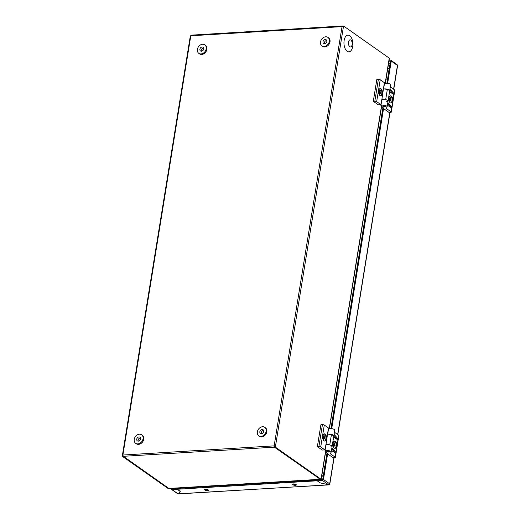 <?xml version="1.0" encoding="UTF-8"?>
<svg xmlns="http://www.w3.org/2000/svg" width="520" height="520" viewBox="0 0 520 520"><rect width="100%" height="100%" fill="white"/><g stroke="black" fill="none" stroke-linecap="round" stroke-linejoin="round"><path stroke-width="0.78" d="M327.294 451.106L328.965 451.38M383.546 105.937L383.156 106.23L384.826 106.502L383.546 105.937M378.807 91.065L379.412 91.494A0.929 0.494 86.5 0 1 379.639 91.299L379.815 90.194L380.289 90.532L380.113 91.637A0.929 0.494 86.5 0 1 380.231 92.073L380.841 92.495L380.699 93.366L380.094 92.937A0.929 0.494 86.5 0 1 379.866 93.132L379.691 94.237L379.216 93.899L379.392 92.794A0.929 0.494 86.5 0 1 379.275 92.359L378.664 91.936L378.807 91.065M378.163 91.93L380.113 91.637M380.289 90.532L379.71 90.857M379.866 93.132L379.34 93.112M380.231 92.073L378.904 92.105M380.841 92.495L379.191 92.306M379.366 92.956L380.094 92.937M378.723 91.559L379.412 91.494M380.445 95.752A3.614 1.918 86.5 0 0 381.791 93.502A3.614 1.918 86.5 0 0 380.016 88.615M378.671 90.87A3.614 1.918 86.5 0 0 380.738 95.778A3.614 1.918 86.5 0 0 382.369 93.47A3.614 1.918 86.5 0 0 380.302 88.562A3.614 1.918 86.5 0 0 378.671 90.87M378.372 79.339L376.838 79.43L373.295 101.328L374.822 101.237L378.372 79.339A1.359 0.448 9.2 0 1 380.211 79.755L384.371 82.68L381.966 98.813L385.678 99.658A3.166 1.047 9.2 0 1 388.05 101.081A3.166 1.047 9.2 0 1 386.549 101.712M380.211 79.755L376.662 101.653L380.822 104.578L381.966 98.813M380.887 105.755A3.166 1.047 -170.8 0 0 381.329 106.424L383.526 107.965A1.807 0.598 9.2 0 1 383.779 108.349A1.807 0.598 9.2 0 1 383.546 108.583L389.097 112.483L390.624 112.392A1.359 0.448 -170.8 0 0 391.274 112.119A1.359 0.448 -170.8 0 0 391.079 111.833L386.237 108.427L387.088 106.886A3.166 1.047 -170.8 0 0 387.127 106.769A3.166 1.047 -170.8 0 0 385.613 105.586A3.166 1.047 -170.8 0 0 382.388 105.124A3.166 1.047 -170.8 0 0 380.887 105.755L381.803 100.074A3.166 1.047 9.2 0 1 383.312 99.437A3.166 1.047 9.2 0 1 386.536 99.898A3.166 1.047 9.2 0 1 388.05 101.081L389.688 90.974A3.166 1.047 -170.8 0 0 387.316 89.551L383.604 88.706M380.822 104.578L378.151 104.741L373.295 101.328M376.662 101.653A1.359 0.448 -170.8 0 0 374.822 101.237M349.791 46.696A3.555 1.885 -93.5 0 1 348.504 42.1A3.555 1.885 -93.5 0 1 350.863 40.066A3.555 1.885 -93.5 0 1 352.144 44.661A3.555 1.885 -93.5 0 1 349.791 46.696M352.69 46.508A8.359 4.439 -93.5 0 1 352.495 47.47A8.359 4.439 -93.5 0 1 346.885 51.084A8.359 4.439 -93.5 0 1 344.136 40.489A8.359 4.439 -93.5 0 1 347.626 35.184A8.359 4.439 -93.5 0 1 351.988 39.065A14.248 14.248 0 0 1 352.495 47.47M350.857 40.079A3.543 1.879 -93.5 0 1 352.137 44.655A3.543 1.879 -93.5 0 1 349.791 46.683A3.543 1.879 -93.5 0 1 348.51 42.107A3.543 1.879 -93.5 0 1 350.857 40.079M140.556 438.919A2.262 1.762 -54.9 0 0 139.945 437.19A2.262 1.762 -54.9 0 0 138.015 437.255A2.262 1.762 -54.9 0 0 136.734 439.153A2.262 1.762 -54.9 0 0 137.345 440.888A2.262 1.762 -54.9 0 0 139.276 440.824A2.262 1.762 -54.9 0 0 140.556 438.919M140.478 437.905A2.262 1.762 -54.9 0 0 138.119 440.128A2.262 1.762 -54.9 0 0 138.197 441.149M141.635 434.785L142.331 435.272A5.2 4.056 125.1 0 1 143.734 439.257A5.2 4.056 125.1 0 1 140.79 443.632A5.2 4.056 125.1 0 1 136.351 443.775L135.655 443.287A5.2 4.056 125.1 0 1 134.251 439.303A5.2 4.056 125.1 0 1 137.196 434.935A5.2 4.056 125.1 0 1 141.635 434.785A5.2 4.056 125.1 0 1 143.046 438.769A5.2 4.056 125.1 0 1 140.095 443.144A5.2 4.056 125.1 0 1 135.655 443.287M199.888 49.218A2.262 1.762 -54.9 0 0 200.499 50.954A2.262 1.762 -54.9 0 0 202.43 50.889A2.262 1.762 -54.9 0 0 203.71 48.984A2.262 1.762 -54.9 0 0 203.099 47.255A2.262 1.762 -54.9 0 0 201.169 47.32A2.262 1.762 -54.9 0 0 199.888 49.218M203.632 47.97A2.262 1.762 -54.9 0 0 201.279 50.193A2.262 1.762 -54.9 0 0 201.357 51.214M204.789 44.85L205.484 45.337A5.2 4.056 125.1 0 1 206.889 49.322A5.2 4.056 125.1 0 1 203.944 53.697A5.2 4.056 125.1 0 1 199.505 53.84L198.809 53.352A5.2 4.056 125.1 0 1 197.405 49.368A5.2 4.056 125.1 0 1 200.35 45A5.2 4.056 125.1 0 1 204.789 44.85A5.2 4.056 125.1 0 1 206.2 48.834A5.2 4.056 125.1 0 1 203.249 53.209A5.2 4.056 125.1 0 1 198.809 53.352M323.005 41.763A2.262 1.762 -54.9 0 0 323.615 43.498A2.262 1.762 -54.9 0 0 325.546 43.433A2.262 1.762 -54.9 0 0 326.827 41.529A2.262 1.762 -54.9 0 0 326.216 39.8A2.262 1.762 -54.9 0 0 324.285 39.864A2.262 1.762 -54.9 0 0 323.005 41.763M326.749 40.514A2.262 1.762 -54.9 0 0 324.389 42.738A2.262 1.762 -54.9 0 0 324.467 43.758M327.906 37.395L328.594 37.882A5.2 4.056 125.1 0 1 330.005 41.867A5.2 4.056 125.1 0 1 327.054 46.241A5.2 4.056 125.1 0 1 322.615 46.384L321.925 45.897A5.2 4.056 125.1 0 1 320.515 41.912A5.2 4.056 125.1 0 1 323.466 37.544A5.2 4.056 125.1 0 1 327.906 37.395A5.2 4.056 125.1 0 1 329.31 41.379A5.2 4.056 125.1 0 1 326.365 45.754A5.2 4.056 125.1 0 1 321.925 45.897M324.519 441.051A3.614 1.918 86.5 0 0 325.865 438.802A3.614 1.918 86.5 0 0 324.09 433.914M322.745 436.169A3.614 1.918 86.5 0 0 324.812 441.077A3.614 1.918 86.5 0 0 326.443 438.769A3.614 1.918 86.5 0 0 324.37 433.862A3.614 1.918 86.5 0 0 322.745 436.169M322.445 424.638L320.911 424.729L317.369 446.628L318.897 446.537L322.445 424.638A1.359 0.448 9.2 0 1 324.285 425.054L328.445 427.979L326.04 444.113L329.752 444.957A3.166 1.047 9.2 0 1 332.124 446.381A3.166 1.047 9.2 0 1 330.623 447.012M324.285 425.054L320.736 446.953L324.896 449.878L326.04 444.113M324.954 451.054A3.166 1.047 -170.8 0 0 325.403 451.724L327.6 453.271A1.807 0.598 9.2 0 1 327.853 453.648A1.807 0.598 9.2 0 1 327.62 453.882L333.171 457.782L334.698 457.691A1.359 0.448 -170.8 0 0 335.341 457.425A1.359 0.448 -170.8 0 0 335.153 457.132L330.311 453.726L331.162 452.185A3.166 1.047 -170.8 0 0 331.201 452.069A3.166 1.047 -170.8 0 0 329.687 450.885A3.166 1.047 -170.8 0 0 326.463 450.424A3.166 1.047 -170.8 0 0 324.954 451.054L325.877 445.374A3.166 1.047 9.2 0 1 327.386 444.737A3.166 1.047 9.2 0 1 330.61 445.198A3.166 1.047 9.2 0 1 332.124 446.381L333.762 436.274A3.166 1.047 -170.8 0 0 331.389 434.85L327.678 434.005M324.896 449.878L322.225 450.041L317.369 446.628M320.736 446.953A1.359 0.448 -170.8 0 0 318.897 446.537M324.772 438.666L324.168 438.237A0.929 0.494 86.5 0 1 323.94 438.432L323.765 439.537L323.291 439.199L323.466 438.094A0.929 0.494 86.5 0 1 323.343 437.658L322.738 437.236L322.881 436.365L323.486 436.793A0.929 0.494 86.5 0 1 323.707 436.599L323.889 435.494L324.363 435.832L324.188 436.937A0.929 0.494 86.5 0 1 324.305 437.372L324.916 437.794L324.772 438.666M323.94 438.432L323.414 438.412M322.238 437.229L324.188 436.937M324.363 435.832L323.784 436.156M322.797 436.859L323.486 436.793M323.44 438.256L324.168 438.237M324.305 437.372L322.978 437.404M324.916 437.794L323.264 437.606M263.673 431.47A2.262 1.762 -54.9 0 0 263.055 429.735A2.262 1.762 -54.9 0 0 261.125 429.8A2.262 1.762 -54.9 0 0 259.844 431.697A2.262 1.762 -54.9 0 0 260.455 433.433A2.262 1.762 -54.9 0 0 262.386 433.368A2.262 1.762 -54.9 0 0 263.673 431.47M263.588 430.45A2.262 1.762 -54.9 0 0 261.235 432.673A2.262 1.762 -54.9 0 0 261.313 433.693M264.745 427.329L265.44 427.817A5.2 4.056 125.1 0 1 266.851 431.801A5.2 4.056 125.1 0 1 263.9 436.176A5.2 4.056 125.1 0 1 259.461 436.319L258.772 435.832A5.2 4.056 125.1 0 1 257.361 431.847A5.2 4.056 125.1 0 1 260.306 427.479A5.2 4.056 125.1 0 1 264.745 427.329A5.2 4.056 125.1 0 1 266.156 431.314A5.2 4.056 125.1 0 1 263.204 435.688A5.2 4.056 125.1 0 1 258.772 435.832M321.185 479.447A0.995 0.332 9.2 0 0 321.048 479.232L275.438 447.168L274.671 447.213L321.087 479.557A0.995 0.332 9.2 0 0 321.185 479.447L325.65 451.893M191.575 35.211A0.995 0.527 86.5 0 0 191.36 35.145A0.995 0.527 86.5 0 0 190.911 35.782L342.05 26.631A0.995 0.332 -170.8 0 1 343.401 26.936L343.642 26.072L389.253 58.136A0.995 0.332 -170.8 0 1 389.389 58.35A0.995 0.332 -170.8 0 1 389.291 58.461M320.495 479.349A0.995 0.527 -93.5 0 1 320.281 479.284L274.391 447.161A0.995 0.527 -93.5 0 1 274.034 445.881L274.151 445.874A0.995 0.332 9.2 0 1 275.496 446.179L275.438 447.168M122.499 456.43L123.266 456.385L168.928 488.774A0.995 0.332 9.2 0 1 168.109 488.495L122.499 456.43L122.564 455.442A0.995 0.332 9.2 0 1 122.421 455.228A0.995 0.332 9.2 0 1 122.895 455.032L274.034 445.881L274.82 446.29L274.671 447.213M342.784 26.696L342.875 26.117L343.642 26.072M320.281 479.284L168.877 488.449L123.37 456.307L274.391 447.161M190.625 35.809L191.094 35.308M190.911 35.782L190.801 35.789A0.995 0.332 -170.8 0 0 190.327 35.984L122.421 455.228M122.655 455.5L122.999 455.481M275.587 446.245L274.82 446.29M341.939 26.637A0.995 0.527 -93.5 0 1 342.387 26A0.995 0.527 -93.5 0 1 342.596 26.065L342.856 26.247M123.013 455.026A0.995 0.527 86.5 0 0 123.37 456.307M168.948 488.488A0.995 0.527 86.5 0 0 169.084 488.514A0.995 0.527 86.5 0 0 169.286 488.423M322.231 476.275L321.769 475.865M207.981 489.762A1.924 0.637 9.2 0 1 207.63 489.808A1.924 0.637 9.2 0 1 205.172 489.307M205.524 489.268A1.924 0.637 9.2 0 1 207.487 489.548A1.924 0.637 9.2 0 1 208.403 490.262A1.924 0.637 9.2 0 1 207.493 490.646A1.924 0.637 9.2 0 1 205.53 490.366A1.924 0.637 9.2 0 1 204.614 489.651A1.924 0.637 9.2 0 1 205.524 489.268M295.919 484.438A1.924 0.637 9.2 0 1 295.562 484.484A1.924 0.637 9.2 0 1 293.111 483.984M293.462 483.945A1.924 0.637 9.2 0 1 295.425 484.224A1.924 0.637 9.2 0 1 296.342 484.939A1.924 0.637 9.2 0 1 295.425 485.322A1.924 0.637 9.2 0 1 293.469 485.043A1.924 0.637 9.2 0 1 292.552 484.328A1.924 0.637 9.2 0 1 293.462 483.945M388.544 63.577L390.026 63.915M178.776 493.37L180.278 491.368L177.275 489.255L317.207 480.786L320.216 482.898L328.906 484.887L178.211 493.818M328.686 484.783L329.413 484.244M177.275 489.255L177.411 488.416L317.414 479.986M317.207 480.786L317.343 479.941M396.701 64.532L397.436 65.442A0.995 0.332 9.2 0 1 397.579 65.65L393.744 89.317M329.517 484.231A0.995 0.332 -170.8 0 0 329.81 484.055A0.995 0.332 -170.8 0 0 329.673 483.841L328.633 484.79L322.485 480.467A0.995 0.773 -54.9 0 0 323.472 479.486L329.673 483.841L333.899 457.743M393.588 89.206L397.436 65.442L391.241 61.087L387.641 83.317M383.546 108.583L331.714 428.623M327.62 453.882L323.472 479.486M388.941 61.139L390.475 61.133L386.9 83.239M382.954 107.569L330.974 428.538M327.028 452.868L322.712 479.531L317.421 479.934L317.284 480.779L320.288 482.892L328.633 484.79M171.574 489.463L177.743 493.799L178.145 493.903L180.2 491.374L177.197 489.262L171.997 489.58A0.995 0.773 -54.9 0 1 171.308 488.703L171.359 488.378M172.178 488.735L172.12 488.332M322.485 480.467L317.284 480.779M391.241 61.087A0.995 0.773 -54.9 0 0 390.553 60.209L389.077 60.3M390.032 63.889L388.55 63.55M172.068 488.657L177.333 488.423L177.197 489.262M334.776 448.312A3.614 1.918 86.5 0 0 336.122 446.056A3.614 1.918 86.5 0 0 334.341 441.175M336.694 446.024A3.614 1.918 86.5 0 0 334.626 441.116A3.614 1.918 86.5 0 0 332.995 443.424A3.614 1.918 86.5 0 0 335.062 448.331A3.614 1.918 86.5 0 0 336.694 446.024M327.386 451.074A1.359 0.448 -170.8 0 0 326.742 451.347A1.359 0.448 -170.8 0 0 327.392 451.854A1.359 0.448 -170.8 0 0 328.776 452.049A1.359 0.448 -170.8 0 0 329.42 451.776A1.359 0.448 -170.8 0 0 328.77 451.269A1.359 0.448 -170.8 0 0 327.386 451.074M333.736 436.066L333.788 435.975A3.166 1.047 -170.8 0 0 333.827 435.857A3.166 1.047 -170.8 0 0 332.312 434.675A3.166 1.047 -170.8 0 0 329.089 434.213A3.166 1.047 -170.8 0 0 328.725 434.246M334.711 430.287A3.166 1.047 -170.8 0 0 334.75 430.17A3.166 1.047 -170.8 0 0 333.236 428.987A3.166 1.047 -170.8 0 0 330.012 428.526A3.166 1.047 -170.8 0 0 328.503 429.156L327.717 434.018M333.651 436.963L337.935 439.978L338.702 435.24L334.418 432.224M331.468 450.437L335.751 453.453L335.92 452.4L331.89 447.824M331.201 452.069L332.124 446.381A3.166 1.047 9.2 0 1 332.085 446.498M338.702 435.24A1.359 0.448 9.2 0 1 338.891 435.526L335.341 457.425M335.153 457.132L335.751 453.453L331.721 448.877M338.104 438.925L334.074 434.35M335.92 452.4L337.935 439.978L333.905 435.403M333.132 443.619L333.743 444.048A0.929 0.494 86.5 0 1 333.964 443.853L334.146 442.748L334.62 443.085L334.438 444.191A0.929 0.494 86.5 0 1 334.562 444.626L335.166 445.049L335.029 445.919L334.418 445.49A0.929 0.494 86.5 0 1 334.197 445.685L334.022 446.791L333.541 446.453L333.723 445.348A0.929 0.494 86.5 0 1 333.6 444.912L332.995 444.49L333.132 443.619M332.495 444.483L334.438 444.191M334.62 443.085L334.035 443.411M334.197 445.685L333.671 445.673M334.562 444.626L333.236 444.659M335.166 445.049L333.522 444.86M333.697 445.51L334.418 445.49M333.053 444.119L333.743 444.048M390.956 100.62L390.344 100.191A0.929 0.494 86.5 0 1 390.124 100.386L389.948 101.491L389.467 101.153L389.649 100.048A0.929 0.494 86.5 0 1 389.526 99.612L388.921 99.19L389.058 98.319L389.668 98.748A0.929 0.494 86.5 0 1 389.89 98.553L390.072 97.448L390.546 97.786L390.364 98.891A0.929 0.494 86.5 0 1 390.488 99.327L391.092 99.749L390.956 100.62M390.124 100.386L389.597 100.373M388.421 99.184L390.364 98.891M390.546 97.786L389.961 98.111M388.979 98.82L389.668 98.748M389.623 100.21L390.344 100.191M390.488 99.327L389.162 99.359M391.092 99.749L389.447 99.56M390.702 103.012A3.614 1.918 86.5 0 0 392.048 100.757A3.614 1.918 86.5 0 0 390.267 95.875M392.62 100.724A3.614 1.918 86.5 0 0 390.553 95.817A3.614 1.918 86.5 0 0 388.921 98.124A3.614 1.918 86.5 0 0 390.988 103.031A3.614 1.918 86.5 0 0 392.62 100.724M383.312 105.775A1.359 0.448 -170.8 0 0 382.668 106.048A1.359 0.448 -170.8 0 0 383.318 106.555A1.359 0.448 -170.8 0 0 384.703 106.749A1.359 0.448 -170.8 0 0 385.346 106.477A1.359 0.448 -170.8 0 0 384.696 105.97A1.359 0.448 -170.8 0 0 383.312 105.775M389.662 90.766L389.714 90.675A3.166 1.047 -170.8 0 0 389.753 90.558A3.166 1.047 -170.8 0 0 388.238 89.375A3.166 1.047 -170.8 0 0 385.015 88.913A3.166 1.047 -170.8 0 0 384.651 88.946M390.637 84.987A3.166 1.047 -170.8 0 0 390.676 84.87A3.166 1.047 -170.8 0 0 389.162 83.688A3.166 1.047 -170.8 0 0 385.938 83.226A3.166 1.047 -170.8 0 0 384.429 83.856L383.643 88.719M389.578 91.663L393.861 94.673L394.628 89.941L390.344 86.924M387.394 105.138L391.677 108.153L391.846 107.101L387.816 102.525M387.127 106.769L388.05 101.081A3.166 1.047 9.2 0 1 388.011 101.198M394.628 89.941A1.359 0.448 9.2 0 1 394.817 90.227L391.274 112.119M391.079 111.833L391.677 108.153L387.647 103.578M394.03 93.626L390 89.05M391.846 107.101L393.861 94.673L389.831 90.103M389.207 68.965A15.821 12.343 -54.9 0 0 389.162 68.933L387.822 68.01M387.316 89.551L385.678 99.658M331.389 434.85L329.752 444.957M321.048 479.232L325.494 451.789M329.245 428.636L381.42 106.483M385.171 83.337L389.253 58.136M343.401 26.936L275.496 446.179M342.05 26.631L274.151 445.874M190.801 35.789L122.895 455.032M388.147 66.04L389.695 65.943M179.153 488.312L179.218 487.903M389.714 65.826L388.167 65.916M328.679 484.822L178.191 493.935M389.825 112.444L337.662 434.506M179.094 487.91L179.023 488.319M178.145 493.903L171.997 489.58M312.669 480.226A9.042 4.797 -93.5 0 1 312.624 479.824M316.888 479.966A14.313 11.167 -54.9 0 0 317.889 479.505M321.601 476.892A14.313 11.167 -54.9 0 0 323.466 474.871M324.805 466.596A9.042 2.983 -170.8 0 0 323.284 466.512M190.327 487.63A9.042 4.797 -93.5 0 1 190.275 487.234M185.712 487.507A14.313 11.167 -54.9 0 0 186.583 487.857M387.55 79.189A9.042 2.983 -170.8 0 0 386.029 79.105M388.752 71.766A14.313 11.167 -54.9 0 0 387.51 69.934M389.194 69.043A15.821 12.343 -54.9 0 0 388.297 68.322M383.156 106.23L382.856 105.866M384.826 106.502L385.223 106.249M342.387 26L191.36 35.145M329.42 428.597L381.576 106.594M385.353 83.298L389.389 58.35M169.084 488.514L320.418 479.349M329.81 484.055L334.074 457.73M337.818 434.616L390 112.431M390.975 60.32L397.137 64.656M333.827 435.857L334.75 430.17M389.753 90.558L390.676 84.87M183.397 487.65L183.787 488.026"/></g></svg>
